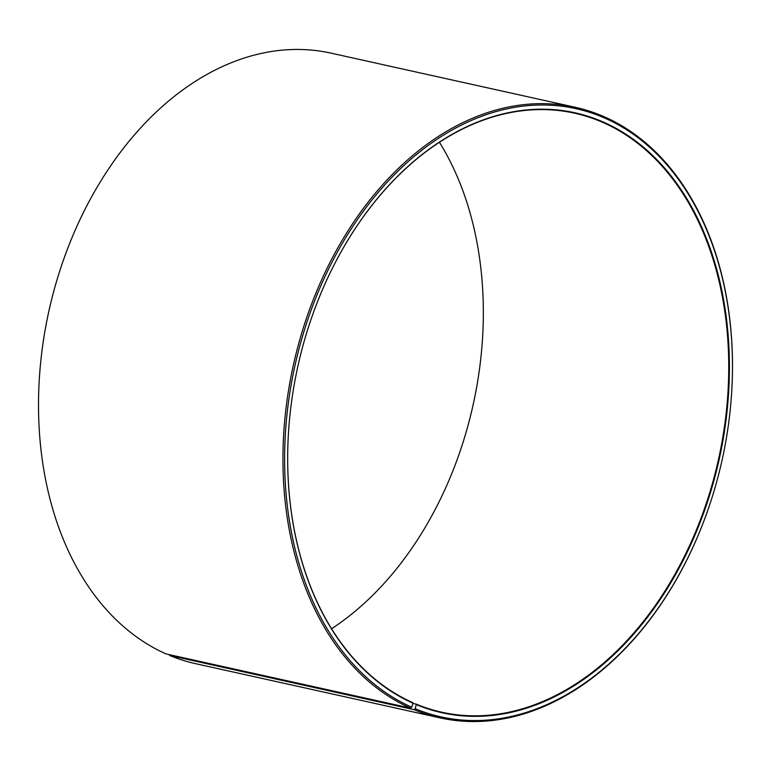 <?xml version="1.0" encoding="UTF-8"?>
<svg xmlns="http://www.w3.org/2000/svg" width="771" height="771" viewBox="0 0 771 771"><rect width="100%" height="100%" fill="white"/><g stroke="black" fill="none" stroke-linecap="round" stroke-linejoin="round"><path stroke-width="1.16" d="M169.341 654.656L169.63 655.456L414.056 709.657L415.232 708.713L416.321 704.154A306.781 215.408 102.5 0 0 441.802 712.221A306.781 215.408 102.5 0 0 713.994 477.789A306.781 215.408 102.5 0 0 600.108 121.259A306.781 215.408 102.5 0 0 574.617 113.192A306.781 215.408 102.5 0 0 311.86 316.987M289.8 416.465A306.781 215.408 102.5 0 0 412.832 702.66L413.015 703.181A307.253 215.745 102.5 0 1 289.8 416.504A307.253 215.745 102.5 0 1 311.87 316.948A307.253 215.745 102.5 0 1 600.57 120.883A307.253 215.745 102.5 0 1 709.33 496.196A307.253 215.745 102.5 0 1 416.504 704.675M415.232 708.713A311.503 218.723 102.5 0 0 707.923 509.939A311.503 218.723 102.5 0 0 730.31 409.006A311.503 218.723 102.5 0 0 601.843 116.845A311.503 218.723 102.5 0 0 305.798 325.632A311.503 218.723 102.5 0 0 411.695 707.19L413.015 703.181M414.056 709.657A312.689 219.552 102.5 0 0 440.029 717.868A312.689 219.552 102.5 0 0 707.865 510.123L707.923 509.939M730.31 409.006L730.33 408.803A312.689 219.552 102.5 0 0 601.38 115.544A312.689 219.552 102.5 0 0 575.407 107.323A312.689 219.552 102.5 0 0 298.685 343.635A312.689 219.552 102.5 0 0 410.509 708.125L411.695 707.19M169.63 655.456A312.689 219.552 102.5 0 0 195.603 663.677L440.029 717.868M331.569 628.741A306.781 215.408 102.5 0 0 459.169 453.984A306.781 215.408 102.5 0 0 481.21 354.573A306.781 215.408 102.5 0 0 439.441 142.259M459.15 454.013A307.253 215.745 102.5 0 0 481.21 354.535M575.407 107.323L330.981 53.132A312.689 219.552 102.5 0 0 63.145 260.877L63.087 261.061A311.503 218.723 102.5 0 0 40.699 361.994L40.68 362.197A312.689 219.552 102.5 0 0 166.073 653.933L410.509 708.125M63.145 260.877A312.689 219.552 102.5 0 0 40.68 362.197M416.321 704.154L412.938 703.412"/></g></svg>
